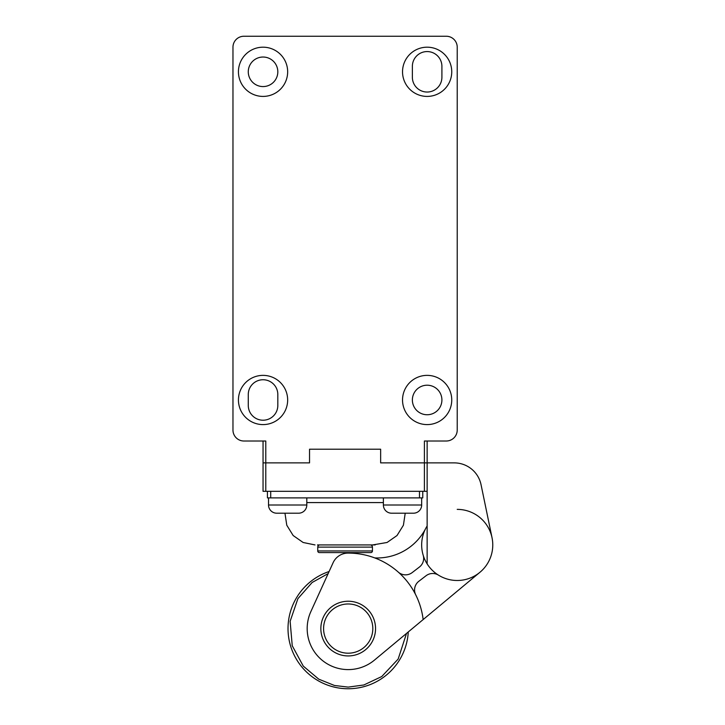<?xml version="1.0" encoding="UTF-8"?>
<svg xmlns="http://www.w3.org/2000/svg" width="725" height="725" viewBox="0 0 725 725"><rect width="100%" height="100%" fill="white"/><g stroke="black" fill="none" stroke-linecap="round" stroke-linejoin="round"><path stroke-width="1.09" d="M332.086 564.956L329.096 571.527A60.166 60.166 0 0 0 348.199 688.75A60.166 60.166 0 0 0 408.266 631.946L413.821 627.324M457.221 509.376A35.552 35.552 0 0 1 492.03 537.714L481.047 484.681A27.351 27.351 0 0 0 454.267 462.885L380.643 462.885L380.643 449.21L309.539 449.21L309.539 462.885L263.048 462.885L265.785 462.885L265.785 441.008L243.908 441.008A10.938 10.938 0 0 1 232.97 430.061L232.97 47.188A10.938 10.938 0 0 1 243.908 36.25L446.283 36.25A10.938 10.938 0 0 1 457.221 47.188L457.221 430.061A10.938 10.938 0 0 1 446.283 441.008L424.406 441.008L424.406 462.885L380.643 462.885L380.643 449.21L309.539 449.21L309.539 462.885L265.785 462.885L265.785 491.323L424.406 491.323L424.406 462.885L427.134 462.885L427.134 441.008L427.134 462.885L454.267 462.885M348.009 553.093A75.491 75.491 0 0 1 423.146 619.567L374.444 660.112A41.026 41.026 0 0 1 310.862 611.592L333.11 562.709A16.412 16.412 0 0 1 348.009 553.093M398.27 572.097A10.938 10.938 0 0 0 412.19 572.587L419.376 567.068A10.938 10.938 0 0 0 423.192 555.223M348.199 601.233A27.351 27.351 0 0 1 375.55 628.584A27.351 27.351 0 0 1 348.199 655.935A27.351 27.351 0 0 1 320.849 628.584A27.351 27.351 0 0 1 348.199 601.233M348.199 603.97A24.614 24.614 0 0 1 372.813 628.584A24.614 24.614 0 0 1 348.199 653.198A24.614 24.614 0 0 1 323.586 628.584A24.614 24.614 0 0 1 348.199 603.97M424.406 491.323L427.134 491.323L427.134 563.878A35.552 35.552 0 0 1 427.134 525.978M374.725 557.915A54.692 54.692 0 0 0 425.684 528.516M479.968 572.252L423.146 619.567M415.724 594.835A10.938 10.938 0 0 1 418.851 581.269L426.037 575.75A10.938 10.938 0 0 1 438.471 575.133M317.749 550.946L372.442 550.946A1.64 1.64 0 0 1 370.801 552.586L319.39 552.586A1.64 1.64 0 0 1 317.749 550.946L317.749 547.112A2.184 2.184 0 0 1 319.933 544.928M317.749 547.112L372.442 547.112A2.184 2.184 0 0 0 370.257 544.928L317.468 544.928M263.048 375.369A24.614 24.614 0 0 1 287.662 399.983A24.614 24.614 0 0 1 263.048 424.596A24.614 24.614 0 0 1 238.434 399.983A24.614 24.614 0 0 1 263.048 375.369M263.048 47.188A24.614 24.614 0 0 1 287.662 71.802A24.614 24.614 0 0 1 263.048 96.416A24.614 24.614 0 0 1 238.434 71.802A24.614 24.614 0 0 1 263.048 47.188M427.134 375.369A24.614 24.614 0 0 1 451.748 399.983A24.614 24.614 0 0 1 427.134 424.596A24.614 24.614 0 0 1 402.529 399.983A24.614 24.614 0 0 1 427.134 375.369M427.134 47.188A24.614 24.614 0 0 1 451.748 71.802A24.614 24.614 0 0 1 427.134 96.416A24.614 24.614 0 0 1 402.529 71.802A24.614 24.614 0 0 1 427.134 47.188M277.82 394.509A14.772 14.772 0 0 0 263.048 379.746A14.772 14.772 0 0 0 248.276 394.509L248.276 405.447A14.772 14.772 0 0 0 263.048 420.219A14.772 14.772 0 0 0 277.82 405.447L277.82 394.509M263.048 57.03A14.772 14.772 0 0 0 248.276 71.802A14.772 14.772 0 0 0 263.048 86.574A14.772 14.772 0 0 0 277.82 71.802A14.772 14.772 0 0 0 263.048 57.03M427.134 385.211A14.772 14.772 0 0 0 412.371 399.983A14.772 14.772 0 0 0 427.134 414.745A14.772 14.772 0 0 0 441.906 399.983A14.772 14.772 0 0 0 427.134 385.211M427.134 92.039A14.772 14.772 0 0 0 441.906 77.276L441.906 66.338A14.772 14.772 0 0 0 427.134 51.566A14.772 14.772 0 0 0 412.371 66.338L412.371 77.276A14.772 14.772 0 0 0 427.134 92.039M263.048 441.008L263.048 491.323L265.785 491.323M306.802 497.885L306.802 504.999A8.202 8.202 0 0 1 298.6 513.2L276.723 513.2L284.97 513.2L286.774 525.208L293.163 535.53L303.123 542.481L315.013 544.928M306.802 504.999L268.522 504.999L268.522 497.885L268.522 504.999A8.202 8.202 0 0 0 276.723 513.2M372.713 544.928L387.068 542.481L397.019 535.53L403.417 525.208L405.212 513.2L413.468 513.2L391.582 513.2A8.202 8.202 0 0 1 383.38 504.999L383.38 497.885M413.468 513.2A8.202 8.202 0 0 0 421.669 504.999L421.669 497.885L421.669 504.999L383.38 504.999M375.178 544.928L345.091 544.928M422.766 497.885L422.766 491.323L422.766 497.885L267.425 497.885L267.425 491.323L267.425 497.885M427.134 491.323L427.134 462.885L427.134 491.323M427.134 563.878A35.552 35.552 0 0 0 492.03 537.714L481.047 484.681M406.526 633.396L398.161 659.061L381.767 676.525L363.85 684.98L348.199 687.11L334.479 685.478L318.755 679.162L303.267 666.094L292.248 645.767L290.127 621.307L297.893 598.669L312.14 582.483L328.153 573.602M348.199 688.75A60.166 60.166 0 0 0 408.266 631.946M306.802 502.579L383.38 502.579M419.485 497.885L419.485 491.323M270.706 491.323L270.706 497.885M372.442 550.946L372.442 547.112"/></g></svg>
